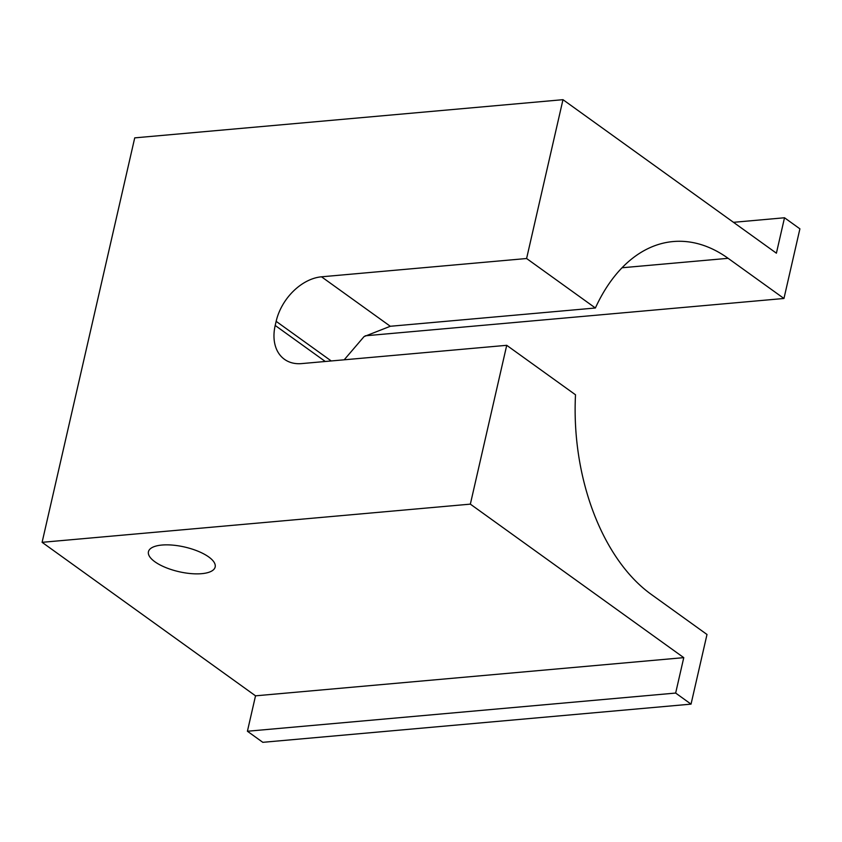 <?xml version="1.0" encoding="UTF-8"?>
<svg xmlns="http://www.w3.org/2000/svg" width="842" height="842" viewBox="0 0 842 842"><rect width="100%" height="100%" fill="white"/><g stroke="black" fill="none" stroke-linecap="round" stroke-linejoin="round"><path stroke-width="1.26" d="M247.411 731.245L262.799 742.318L691.04 704.133L706.996 634.489L651.15 594.326A185.503 113.754 -95.1 0 1 575.507 394.782L506.726 345.315L470.352 504.137L42.1 542.322L255.526 695.829L247.411 731.245L675.652 693.061L683.767 657.644L470.352 504.137M365.207 335.811L783.955 298.478L799.9 228.835L784.512 217.762L733.477 222.32M691.04 704.133L675.652 693.061M42.1 542.322L134.731 137.867L562.982 99.682L776.398 253.189L784.512 217.762M562.982 99.682L526.597 258.515L595.389 307.993A185.503 113.754 -95.1 0 1 673.158 241.549A185.503 113.754 -95.1 0 1 728.109 258.315L783.955 298.478M255.526 695.829L683.767 657.644M325.286 361.492L275.197 325.465A45.636 31.849 -54.3 0 0 284.459 359.313A45.636 31.849 -54.3 0 0 301.636 363.597L506.726 345.315M275.197 325.465L276.144 321.339L331.243 360.955M344.199 359.797L364.06 336.589L390.309 326.275L321.518 276.808A45.636 31.849 -54.3 0 0 276.144 321.339M595.389 307.993L390.309 326.275M321.518 276.808L526.597 258.515M208.732 556.951A34.227 12.651 12.9 0 1 215.163 567.003A34.227 12.651 12.9 0 1 178.978 571.697A34.227 12.651 12.9 0 1 148.445 551.721A34.227 12.651 12.9 0 1 172.684 545.121A34.227 12.651 12.9 0 1 208.732 556.951M622.028 267.767L728.109 258.315"/></g></svg>
